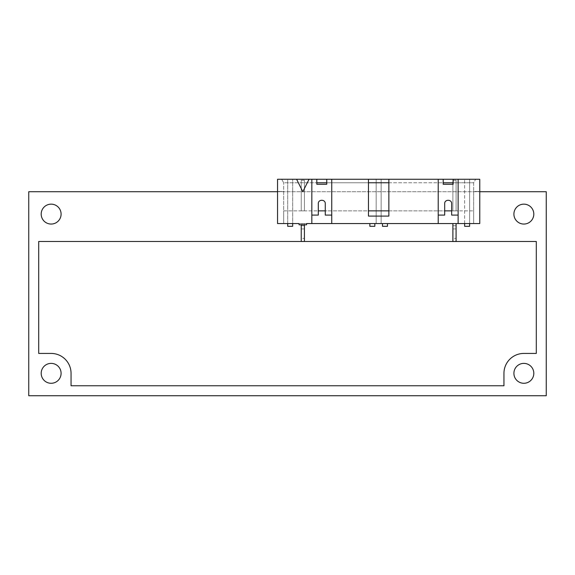 <?xml version="1.0" encoding="UTF-8"?>
<svg xmlns="http://www.w3.org/2000/svg" width="575" height="575" viewBox="0 0 575 575"><rect width="100%" height="100%" fill="white"/><g stroke="black" fill="none" stroke-linecap="round" stroke-linejoin="round"><path stroke-width="0.43" stroke-dasharray="2.88 2.16" d="M28.75 191.712L28.75 395.729L546.25 395.729L546.25 191.712L28.75 191.712M277.545 191.712L479.773 191.712M533.808 214.101A9.955 9.955 0 0 0 518.88 205.483A9.955 9.955 0 0 0 518.88 222.726A9.955 9.955 0 0 0 533.808 214.101M61.094 214.101A9.955 9.955 0 0 0 46.165 205.483A9.955 9.955 0 0 0 46.165 222.726A9.955 9.955 0 0 0 61.094 214.101M61.094 373.333A9.955 9.955 0 0 0 46.165 364.715A9.955 9.955 0 0 0 46.165 381.951A9.955 9.955 0 0 0 61.094 373.333M533.808 373.333A9.955 9.955 0 0 0 518.88 364.715A9.955 9.955 0 0 0 518.88 381.951A9.955 9.955 0 0 0 533.808 373.333M536.295 241.471L536.295 353.431L523.861 353.431A19.902 19.902 0 0 0 503.952 373.333L503.952 385.775L71.048 385.775L71.048 373.333A19.902 19.902 0 0 0 51.139 353.431L38.705 353.431L38.705 241.471L536.295 241.471L536.295 353.431L523.861 353.431A19.902 19.902 0 0 0 503.952 373.333L503.952 385.775L71.048 385.775L71.048 373.333A19.902 19.902 0 0 0 51.139 353.431L38.705 353.431L38.705 241.471L536.295 241.471L536.295 353.431L523.861 353.431A19.902 19.902 0 0 0 503.952 373.333L503.952 385.775L71.048 385.775L71.048 373.333A19.902 19.902 0 0 0 51.139 353.431L38.705 353.431L38.705 241.471L536.295 241.471M387.464 226.298L382.49 226.298M387.464 223.56L382.49 223.56L387.464 223.56M374.828 226.298L369.854 226.298M374.828 223.56L369.854 223.56L374.828 223.56M292.675 226.298L287.701 226.298L292.675 226.298L287.701 226.298L287.701 223.56L292.675 223.56L287.701 223.56L292.675 223.56L292.675 226.298M287.701 223.56L277.545 223.56L277.545 179.271L287.701 179.271L287.701 223.56L292.675 223.56L292.675 179.271L292.675 223.56L287.701 223.56L287.701 179.271L469.617 179.271L469.617 223.56L464.643 223.56L469.617 223.56L469.617 226.298L464.643 226.298L469.617 226.298L464.643 226.298L464.643 223.56L469.617 223.56L464.643 223.56L464.643 179.271L464.643 223.56L381.146 223.56L381.146 179.271L381.146 223.56L376.172 223.56L376.172 179.271L376.172 223.56L299.093 223.56L302.824 223.56L302.824 224.803L299.093 224.803M452.899 225.745L456.083 225.745L456.083 228.936L456.083 223.56L456.083 225.745L452.899 225.745L452.899 223.56L456.083 223.56L452.899 223.56L452.899 228.936L452.899 225.745M452.899 228.936L456.083 228.936L452.899 228.936M452.899 241.471L452.899 238.388L456.083 238.388L452.899 238.388L452.899 223.56L456.083 223.56L456.083 241.471M452.899 241.572L456.083 241.572L452.899 241.572M456.083 223.56L452.899 223.56M301.235 225.745L304.419 225.745L304.419 228.936L304.419 223.56L304.419 225.745L301.235 225.745L301.235 223.56L304.419 223.56L301.235 223.56L301.235 228.936L301.235 225.745M301.235 228.936L304.419 228.936L301.235 228.936M301.235 241.471L301.235 238.388L304.419 238.388L301.235 238.388L301.235 223.56L304.419 223.56L304.419 241.471M301.235 241.572L304.419 241.572L301.235 241.572M304.419 224.803L304.419 223.56L301.235 223.56L301.235 224.803M306.561 224.803L302.824 224.803M306.561 223.56L302.824 223.56M296.607 179.271L302.824 191.712L309.048 179.271M452.899 180.27L456.083 180.27L452.899 180.27L452.899 210.867L452.899 180.27L456.083 180.27L456.083 210.867L452.899 210.867L456.083 210.867L456.083 180.27L456.083 210.867L452.899 210.867L452.899 180.27L456.083 180.27L456.083 210.867L452.899 210.867L452.899 184.252M301.235 180.27L304.419 180.27L301.235 180.27L301.235 210.867L301.235 180.27L304.419 180.27L304.419 210.867L301.235 210.867L304.419 210.867L304.419 180.27L304.419 210.867L301.235 210.867L301.235 180.27L304.419 180.27L304.419 210.867L301.235 210.867L301.235 180.27M473.649 223.56L479.773 223.56L479.773 191.461L473.649 191.461L473.649 210.867L473.649 191.461L479.773 191.461L479.773 223.56L469.617 223.56L469.617 179.271L479.773 179.271L479.773 223.56L473.649 223.56L473.649 210.867L473.649 223.56M452.899 182.757L473.649 182.757L453.15 182.757L453.15 184.252L443.196 184.252L443.196 182.757L388.858 182.757L388.858 179.271L443.196 179.271L388.858 179.271M443.196 179.271L443.196 182.757L388.858 182.757L388.858 210.867L444.691 210.867L444.691 203.658M325.27 203.658L325.27 210.867L368.46 210.867L368.46 216.092L388.858 216.092L388.858 210.867M368.46 179.271L326.758 179.271L368.46 179.271L368.46 182.757L326.758 182.757L368.46 182.757L368.46 210.867M469.617 223.56L464.643 223.56M451.655 203.658L451.655 210.867L473.649 210.867L283.669 210.867L283.669 223.56L283.669 191.461L277.545 191.461L283.669 191.461L283.669 210.867L283.669 182.757L283.669 210.867L318.298 210.867L318.298 203.658M283.669 223.56L277.545 223.56L277.545 191.461L277.545 223.56L283.669 223.56M316.811 179.271L281.657 179.271L283.669 182.757L316.811 182.757L283.669 182.757L281.657 179.271L316.811 179.271L316.811 184.252L326.758 184.252L326.758 179.271M473.649 210.867L473.649 182.757L475.662 179.271L453.15 179.271L475.662 179.271L473.649 182.757L473.649 210.867M325.27 210.867L325.27 215.1L331.739 215.1L331.739 223.56M311.83 223.56L311.83 215.1L318.298 215.1L318.298 210.867M311.83 215.1L311.83 179.271M331.739 179.271L331.739 215.1M451.655 210.867L451.655 215.1L458.124 215.1L458.124 223.56M438.222 223.56L438.222 215.1L444.691 215.1L444.691 210.867M438.222 215.1L438.222 179.271M458.124 179.271L458.124 215.1M453.15 182.757L453.15 179.271"/><path stroke-width="0.86" d="M479.773 191.712L546.25 191.712L546.25 395.729L28.75 395.729L28.75 191.712L277.545 191.712M533.808 214.101A9.955 9.955 0 0 0 518.88 205.483A9.955 9.955 0 0 0 518.88 222.726A9.955 9.955 0 0 0 533.808 214.101M61.094 214.101A9.955 9.955 0 0 0 46.165 205.483A9.955 9.955 0 0 0 46.165 222.726A9.955 9.955 0 0 0 61.094 214.101M61.094 373.333A9.955 9.955 0 0 0 46.165 364.715A9.955 9.955 0 0 0 46.165 381.951A9.955 9.955 0 0 0 61.094 373.333M533.808 373.333A9.955 9.955 0 0 0 518.88 364.715A9.955 9.955 0 0 0 518.88 381.951A9.955 9.955 0 0 0 533.808 373.333M536.295 241.471L536.295 353.431L523.861 353.431A19.902 19.902 0 0 0 503.952 373.333L503.952 385.775L71.048 385.775L71.048 373.333A19.902 19.902 0 0 0 51.139 353.431L38.705 353.431L38.705 241.471L536.295 241.471M382.49 223.56L382.49 226.298L387.464 226.298L387.464 223.56M369.854 223.56L369.854 226.298L374.828 226.298L374.828 223.56M287.701 223.56L287.701 226.298L292.675 226.298L292.675 223.56L299.093 223.56L299.093 224.803L306.561 224.803L306.561 223.56L311.83 223.56L311.83 179.271L331.739 179.271L331.739 223.56L438.222 223.56L438.222 179.271L443.196 179.271L443.196 184.252L453.15 184.252L453.15 179.271L458.124 179.271L458.124 223.56L479.773 223.56L479.773 179.271L458.124 179.271M464.643 223.56L464.643 226.298L469.617 226.298L469.617 223.56M452.899 223.56L452.899 241.572M456.083 241.572L456.083 223.56M301.235 224.803L301.235 241.471M304.419 241.471L304.419 224.803M309.048 179.271L302.824 191.712L296.607 179.271L311.83 179.271M452.899 184.252L453.15 180.27M438.222 179.271L388.858 179.271L388.858 216.092L368.46 216.092L368.46 179.271L331.739 179.271M299.093 223.56L277.545 223.56L277.545 179.271L296.607 179.271M316.811 182.757L326.758 182.757M368.46 182.757L388.858 182.757M443.196 182.757L452.899 182.757M368.46 179.271L388.858 179.271M443.196 179.271L453.15 179.271M316.811 179.271L316.811 184.252L326.758 184.252L326.758 179.271M388.858 210.867L368.46 210.867M325.27 210.867L318.298 210.867M451.655 210.867L444.691 210.867M325.27 203.658C325.457 199.166 318.112 199.166 318.298 203.658C318.112 199.166 325.457 199.166 325.27 203.658L325.27 215.1L331.739 215.1M311.83 215.1L318.298 215.1L318.298 203.658M451.655 203.658C451.849 199.166 444.497 199.166 444.691 203.658C444.497 199.166 451.849 199.166 451.655 203.658L451.655 215.1L458.124 215.1M438.222 215.1L444.691 215.1L444.691 203.658M458.124 223.56L438.222 223.56M331.739 223.56L311.83 223.56"/></g></svg>
